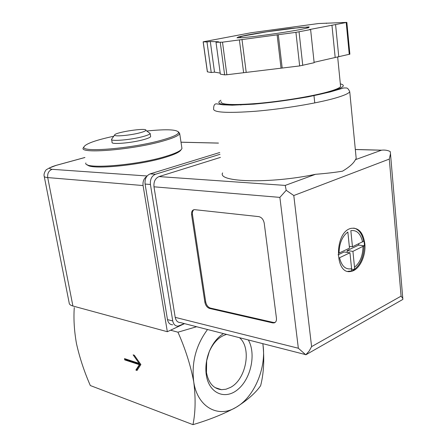 <?xml version="1.0" encoding="UTF-8"?>
<svg xmlns="http://www.w3.org/2000/svg" width="447" height="447" viewBox="0 0 447 447"><rect width="100%" height="100%" fill="white"/><g stroke="black" fill="none" stroke-linecap="round" stroke-linejoin="round"><path stroke-width="0.67" d="M74.275 307.609C73.487 318.845 74.219 330.825 76.465 343.536C79.583 357.561 84.204 371.563 90.322 385.543L192.97 424.65C209.481 419.761 223.88 413.967 236.156 407.262C247.392 400.166 255.55 392.986 260.629 385.711C263.708 373.647 264.495 360.053 262.998 344.939L262.808 343.659M170.553 330.204L177.956 332.194C185.36 348.861 190.618 365.4 193.73 381.816C195.775 397.959 195.523 412.235 192.97 424.65M124.506 358.611L124.741 359.902L139.363 364.685L135.86 370.066L137.039 370.462L140.889 364.568L134.318 355.231L133.139 354.862L139.129 363.377L124.506 358.611M196.619 326.729L177.956 332.194M207.525 329.517C195.982 345.123 191.377 362.556 193.73 381.816C197.395 407.139 218.27 418.42 236.156 407.262C254.254 397.053 266.434 368.104 262.998 344.939M248.32 339.955C256.125 353.454 251.253 377.849 238.486 388.912C225.841 400.395 209.101 393.908 206.313 375.117L206.089 373.39C205.352 365.959 206.469 358.561 209.431 351.197C212.839 343.195 217.521 337.329 223.478 333.596M239.486 337.692C251.912 347.995 246.224 379.419 230.445 387.426L225.975 389.231L221.505 389.678C213.532 388.767 208.52 383.062 206.464 372.552L206.665 360.489M208.984 352.314L209.157 351.89C213.392 342.324 219.214 336.496 226.635 334.406M209.252 351.666L206.553 361.182M146.733 130.993C167.474 128.943 178.085 129.524 178.577 132.737C177.75 134.726 172.291 137.156 162.183 140.017C132.927 148.488 80.209 152.863 83.969 146.873C85.785 143.699 95.719 140.151 113.761 136.229M150.605 136.19L150.661 136.547C150.321 137.397 147.985 138.419 143.655 139.62C131.681 143.012 110.632 144.761 112.091 142.308L111.621 139.593M178.459 131.826L179.688 133.564C178.867 135.609 173.302 138.101 162.999 141.034C133.139 149.723 79.281 154.154 83.176 147.991L83.986 146.812M181.795 147.398L181.907 148.583C180.951 150.829 175.459 153.461 165.429 156.484C136.05 165.541 82.751 169.586 85.869 162.937M181.063 149.745C180.012 151.946 174.632 154.517 164.932 157.445C138.419 165.625 89.786 170.016 87.383 164.736M140.151 132.737C130.507 135.391 113.611 136.877 114.633 135.022C114.611 132.295 147.639 127.361 145.867 130.351C145.532 131.005 143.632 131.804 140.151 132.737M148.957 132.63L150.164 133.519C149.784 134.346 147.449 135.346 143.152 136.525C131.206 139.866 110.213 141.66 111.56 139.285L111.901 138.816M124.741 359.902L125.467 359.556L140.095 364.327L136.586 369.708L137.363 369.971M125.344 358.885L125.467 359.556M139.363 364.685L140.095 364.327M135.86 370.066L136.586 369.708M139.129 363.377L139.816 363.042M44.247 176.509L69.19 302.988C69.235 304.323 70.475 305.329 72.911 306.016L47.717 177.582L143.074 185.55C142.643 181.504 143.85 178.498 146.689 176.526M143.074 185.55L167.334 331.713L184.55 323.639M72.911 306.016L167.334 331.713M364.802 243.609C363.188 232.613 358.69 227.517 351.297 228.322C334.188 231.356 334.267 275.9 351.202 271.346C359.338 270.089 366.205 255.885 364.802 243.609M353.773 228.087C358.829 229.277 362.109 233.669 363.612 241.263L364.014 241.313L364.316 243.548L364.456 245.861L364.048 245.811C363.897 256.494 360.662 264.378 354.337 269.457L351.811 270.988L347.9 271.318M364.048 245.811L352.918 251.365L354.516 267.233L354.337 269.457M351.577 268.692L349.962 252.773L339.541 257.74C341.648 266.222 345.66 269.876 351.577 268.692L351.409 270.927M339.049 253.069L349.493 248.152L347.85 232.015C342.178 236.402 339.245 243.419 339.049 253.069M362.567 241.995C360.662 233.613 356.751 229.836 350.839 230.669L352.454 246.755L363.612 241.263M222.612 172.916C217.018 182.236 270.038 183.952 315.526 174.302C326.349 173.425 335.351 172.38 342.525 171.173C349.325 167.122 353.627 163.289 355.426 159.674L356.186 158.45L355.929 155.774M314.107 62.306L349.878 54.148M216.002 42.258L220.343 74.129L224.634 74.878L226.869 74.744L299.658 65.927L314.152 62.714L310.615 29.569L309.313 29.591L346.85 22.389L318.409 23.54L251.046 32.754L203.15 41.811L206.983 41.962L210.302 41.515L218.577 41.767L216.002 42.258L222.5 42.174L295.92 32.352L310.615 29.569M203.15 41.834L207.352 71.816L211.235 72.537L214.526 72.135L220.203 73.101M355.426 159.674L381.548 150.181C384.839 149.829 387.733 150.287 390.225 151.55L390.494 153.796L389.292 159.082L293.791 195.529L286.203 190.299L285.231 185.41L315.526 174.302M194.691 209.665L194.339 209.649C192.227 209.978 191.316 211.716 191.612 214.867L204.877 302.256C205.598 305.524 207.157 307.586 209.559 308.447L272.625 322.89L274.084 322.913C275.877 322.36 276.665 320.784 276.442 318.191L264.238 223.265C263.473 219.516 261.663 217.303 258.807 216.627L194.691 209.665M305.742 354.644L180.437 322.589C177.671 322.51 175.928 320.767 175.202 317.353L153.98 186.812C153.567 181.7 155.249 178.292 159.026 176.587L220.438 157.394M184.354 323.589L177.956 326.165C175.202 326.075 173.464 324.338 172.743 320.946L150.421 184.488C150.002 179.359 151.689 175.95 155.489 174.246L220.008 154.304M172.693 324.79C169.944 324.695 168.206 322.969 167.48 319.599L145.085 184.052C144.66 178.962 146.342 175.576 150.131 173.889L219.756 152.505M390.494 153.796L402.876 299.395L305.932 354.75M305.809 354.823L298.345 348.235L175.202 317.353M298.345 348.235L279.878 197.384L286.203 190.299M293.791 195.529L311.598 346.626L309.134 351.102L305.944 354.627M402.87 298.523L401.082 296.132L389.292 159.082M340.463 85.198L340.603 86.584C339.469 88.081 335.094 89.892 327.472 92.009C311.363 96.468 281.448 101.368 257.511 103.43C232.395 105.347 220.248 104.732 221.075 101.581M326.45 23.423L326.416 23.082M338.776 56.886L335.585 24.641M335.166 57.333L331.942 25.133M282.186 68.045L278.291 34.71M281.007 67.91L277.112 34.71M246.174 72.129L241.983 39.414M243.626 72.716L239.396 39.917M214.526 72.135L210.302 41.515M211.235 72.537L206.983 41.962M194.009 209.677C192.691 210.582 192.176 212.213 192.461 214.56L205.693 301.887C206.408 305.15 207.972 307.206 210.375 308.067L273.447 322.466L275.128 322.427M240.52 104.889L241.006 104.978M349.308 246.347L352.454 246.755M358.611 243.855L358.729 245.085L364.456 245.811M358.729 245.085L347.101 250.583L352.918 251.365M347.101 250.583L347.291 252.41M351.61 269.167L354.594 269.625M338.044 254.863L344.14 251.979L349.962 252.773M147.102 175.989L52.12 169.318C47.89 168.742 49.271 167.424 56.261 165.351L84.919 157.506M181.007 142.219L218.443 143.107M56.261 165.351L55.082 165.658M52.12 169.318C48.745 170.676 47.276 173.43 47.717 177.582C45.276 177.364 44.097 176.878 44.169 176.129C43.381 173.559 46.08 169.312 46.806 169.447L49.31 168.005L56.182 165.345L84.919 157.478M354.516 267.233C359.986 262.747 362.819 255.852 363.014 246.548M335.121 98.133C316.912 103.358 282.638 109.018 255.243 111.281C226.562 113.331 212.688 112.471 213.627 108.688C213.655 105.235 214.666 103.631 216.661 103.866L222.897 104.805L232.239 105.19L253.885 104.157C271.955 102.436 290.075 99.988 308.246 96.82L330.098 91.97L343.749 87.953L346.179 87.97C347.464 87.897 348.654 89.176 349.75 91.808C348.481 93.579 343.603 95.686 335.121 98.133M311.598 346.626L401.082 296.132M279.878 197.384L153.98 186.812M172.743 320.946L167.48 319.599M150.421 184.488L145.085 184.052M155.489 174.246L150.131 173.889M381.207 150.226L355.326 149.522M285.231 185.41L159.026 176.587M340.335 83.874C346.554 85.366 342.933 88.059 329.461 91.942C311.302 96.993 276.112 102.525 250.532 104.33C224.048 105.844 214.163 104.475 220.885 100.223M349.258 54.411L346.207 22.546M302.759 65.413L299.054 31.854M299.658 65.927L295.92 32.352M226.869 74.744L222.5 42.174M224.634 74.878L220.254 42.398M207.425 71.872L203.217 41.839M301.099 29.401C288.907 31.703 270.223 34.531 254.628 36.436L242.587 37.671L236.983 37.811L238.614 36.877L246.822 35.101C258.757 32.905 275.643 30.351 290.405 28.507L309.123 26.893L308.76 27.653L301.099 29.401M192.461 214.56L191.612 214.867M205.693 301.887L204.877 302.256M210.375 308.067L209.559 308.447M273.447 322.466L272.625 322.89M206.268 371.06L206.089 373.39M209.157 351.89L209.431 351.197M221.505 389.678L215.024 387.571M83.969 146.873L83.176 147.985M178.577 132.737L179.688 133.564M179.694 133.552L181.951 148.449M114.633 135.022L111.56 139.285M145.867 130.351L150.164 133.519M150.17 133.497L150.661 136.547M181.001 142.185L218.438 143.068M350.308 271.206L351.202 271.346M349.75 91.808L356.186 158.45M381.548 150.181L355.32 149.471M337.669 57.026L340.603 86.584M349.884 54.199L346.85 22.389M313.967 95.591L314.761 102.927M239.877 37.453C239.508 37.246 240.542 36.783 242.984 36.067L266.853 31.793L299.373 27.585C304.536 27.155 307.396 27.122 307.949 27.485L307.938 27.893M274.905 322.488L274.084 322.913"/></g></svg>
